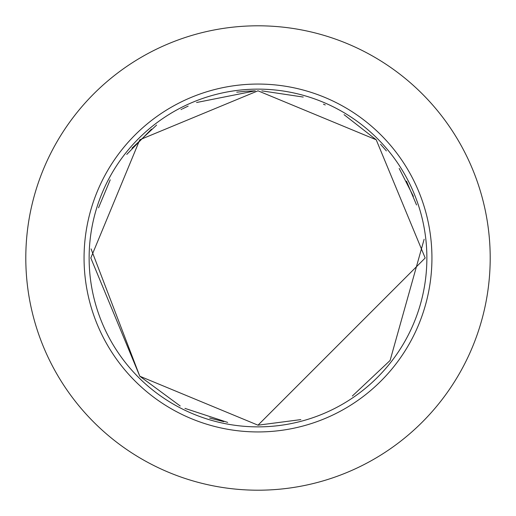 <?xml version="1.0" encoding="UTF-8"?>
<svg xmlns="http://www.w3.org/2000/svg" width="516" height="516" viewBox="0 0 516 516"><rect width="100%" height="100%" fill="white"/><g stroke="black" fill="none" stroke-linecap="round" stroke-linejoin="round"><path stroke-width="0.77" d="M258 25.8A232.2 232.2 0 0 1 459.092 374.1A232.2 232.2 0 0 1 56.908 374.1A232.2 232.2 0 0 1 258 25.8M258 89.126A168.874 168.874 0 0 1 404.247 342.437A168.874 168.874 0 0 1 111.753 342.437A168.874 168.874 0 0 1 258 89.126M258 84.063A173.937 173.937 0 0 1 408.633 344.972A173.937 173.937 0 0 1 107.367 344.972A173.937 173.937 0 0 1 258 84.063M258 425.184L139.784 376.216L90.816 258L139.784 139.784L258 90.816L376.216 139.784L425.184 258L258 425.184L139.784 376.216L90.816 258L139.784 139.784L258 90.816L376.216 139.784L425.184 258L258 425.184L300.841 419.605L258 425.184M416.547 204.968L406.511 181.219M386.381 150.904L380.511 144.241M254.511 90.855L246.177 91.235M245.68 91.267L236.754 92.171M188.166 106.103L182.451 108.857M181.748 109.218L181.045 109.579M151.472 129.148L126.768 154.419M110.218 179.826L98.537 207.787M91.061 248.893L139.784 376.216L91.061 248.893L139.784 376.216L91.061 248.893L139.784 376.216L91.061 248.893L139.784 376.216L180.213 405.989M184.954 408.382L227.672 422.411M352.344 396.024L390.102 360.471L424.133 239.263L390.102 360.471L352.344 396.024M413.406 196.351L399.19 168.468L413.406 196.351M376.216 139.784L344.075 114.675L376.216 139.784M325.267 104.948L323.474 104.168L325.267 104.948M303.234 97.053L261.825 90.861L303.234 97.053M255.343 90.835L196.57 102.51L255.343 90.835M156.625 125.059L131.954 148.163L156.625 125.059M209.625 418.031L223.763 421.643L209.625 418.031"/></g></svg>
